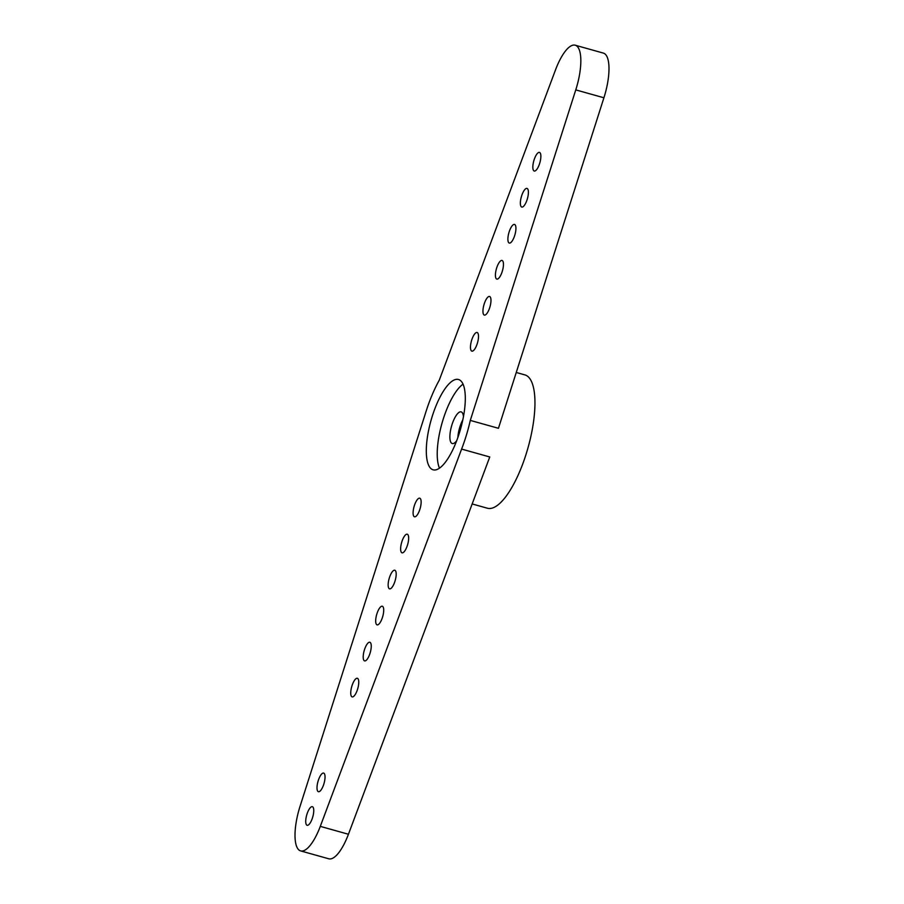 <?xml version="1.0" encoding="UTF-8"?>
<svg xmlns="http://www.w3.org/2000/svg" width="904" height="904" viewBox="0 0 904 904"><rect width="100%" height="100%" fill="white"/><g stroke="black" fill="none" stroke-linecap="round" stroke-linejoin="round"><path stroke-width="1.36" d="M312.852 806.978A9.673 3.175 105.7 0 1 312.535 817.679A9.673 3.175 105.7 0 1 307.123 825.295A9.673 3.175 105.7 0 1 306.614 824.99A9.673 3.175 105.7 0 1 306.931 814.289A9.673 3.175 105.7 0 1 312.343 806.673A9.673 3.175 105.7 0 1 312.852 806.978M324.14 773.395A9.673 3.175 105.7 0 1 323.824 784.096A9.673 3.175 105.7 0 1 318.411 791.712A9.673 3.175 105.7 0 1 317.903 791.395A9.673 3.175 105.7 0 1 318.219 780.694A9.673 3.175 105.7 0 1 323.632 773.078A9.673 3.175 105.7 0 1 324.14 773.395M477.018 344.334A9.673 3.175 -74.3 0 0 477.097 332.491A9.673 3.175 -74.3 0 0 471.436 340.955A9.673 3.175 -74.3 0 0 471.877 351.125A9.673 3.175 -74.3 0 0 477.018 344.334M501.969 272.296A9.673 3.175 -74.3 0 0 502.048 260.454A9.673 3.175 -74.3 0 0 496.375 268.917A9.673 3.175 -74.3 0 0 496.827 279.087A9.673 3.175 -74.3 0 0 501.969 272.296M526.908 200.259A9.673 3.175 -74.3 0 0 526.987 188.416A9.673 3.175 -74.3 0 0 521.325 196.88A9.673 3.175 -74.3 0 0 521.766 207.05A9.673 3.175 -74.3 0 0 526.908 200.259M539.383 164.234A9.673 3.175 -74.3 0 0 539.462 152.403A9.673 3.175 -74.3 0 0 533.801 160.855A9.673 3.175 -74.3 0 0 534.241 171.025A9.673 3.175 -74.3 0 0 539.383 164.234M514.444 236.272A9.673 3.175 -74.3 0 0 514.512 224.441A9.673 3.175 -74.3 0 0 508.85 232.893A9.673 3.175 -74.3 0 0 509.302 243.063A9.673 3.175 -74.3 0 0 514.444 236.272M489.493 308.309A9.673 3.175 -74.3 0 0 489.572 296.478A9.673 3.175 -74.3 0 0 483.911 304.93A9.673 3.175 -74.3 0 0 484.352 315.101A9.673 3.175 -74.3 0 0 489.493 308.309M575.193 45.2L603.341 53.087A38.691 12.69 105.7 0 1 603.917 97.779L498.443 428.293L470.295 420.405L575.769 89.891A38.691 12.69 -74.3 0 0 575.193 45.2A38.691 12.69 -74.3 0 0 555.564 69.744L439.287 380.155A69.246 22.713 -74.3 0 0 425.524 413.117L300.083 806.221A38.691 12.69 -74.3 0 0 300.659 850.913A38.691 12.69 -74.3 0 0 320.287 826.369L348.435 834.256A38.691 12.69 105.7 0 1 328.807 858.8L300.659 850.913M419.648 510.025A9.673 3.175 -74.3 0 0 419.727 498.183A9.673 3.175 -74.3 0 0 414.055 506.647A9.673 3.175 -74.3 0 0 414.507 516.805A9.673 3.175 -74.3 0 0 419.648 510.025M394.698 582.063A9.673 3.175 -74.3 0 0 394.777 570.221A9.673 3.175 -74.3 0 0 389.115 578.684A9.673 3.175 -74.3 0 0 389.556 588.854A9.673 3.175 -74.3 0 0 394.698 582.063M369.759 654.101A9.673 3.175 -74.3 0 0 369.838 642.258A9.673 3.175 -74.3 0 0 364.165 650.722A9.673 3.175 -74.3 0 0 364.617 660.892A9.673 3.175 -74.3 0 0 369.759 654.101M357.283 690.114A9.673 3.175 -74.3 0 0 357.362 678.282A9.673 3.175 -74.3 0 0 351.701 686.735A9.673 3.175 -74.3 0 0 352.142 696.905A9.673 3.175 -74.3 0 0 357.283 690.114M382.234 618.076A9.673 3.175 -74.3 0 0 382.302 606.245A9.673 3.175 -74.3 0 0 376.64 614.697A9.673 3.175 -74.3 0 0 377.092 624.867A9.673 3.175 -74.3 0 0 382.234 618.076M407.173 546.039A9.673 3.175 -74.3 0 0 407.252 534.207A9.673 3.175 -74.3 0 0 401.591 542.66A9.673 3.175 -74.3 0 0 402.031 552.83A9.673 3.175 -74.3 0 0 407.173 546.039M348.435 834.256L489.765 456.972L461.605 449.085L320.287 826.369M439.491 468.17A46.906 15.379 105.7 0 1 441.898 423.558A46.906 15.379 105.7 0 1 463.017 384.189M458.079 436.903A46.906 15.379 105.7 0 1 433.152 469.82A46.906 15.379 105.7 0 1 430.993 420.507A46.906 15.379 105.7 0 1 458.452 379.488A46.906 15.379 105.7 0 1 458.079 436.903M463.458 416.597A16.441 5.39 -74.3 0 0 461.142 411.874A16.441 5.39 -74.3 0 0 451.514 426.259A16.441 5.39 -74.3 0 0 452.271 443.536A16.441 5.39 -74.3 0 0 456.701 440.7M457.842 437.592A16.441 5.39 105.7 0 1 462.814 419.863M461.605 449.085A69.246 22.713 -74.3 0 0 463.933 442.734A69.246 22.713 -74.3 0 0 470.295 420.405M516.263 372.482L524.84 374.877A69.246 22.713 105.7 0 1 524.286 459.639A69.246 22.713 105.7 0 1 487.471 508.24L472.171 503.957M575.769 89.891L603.917 97.779"/></g></svg>
